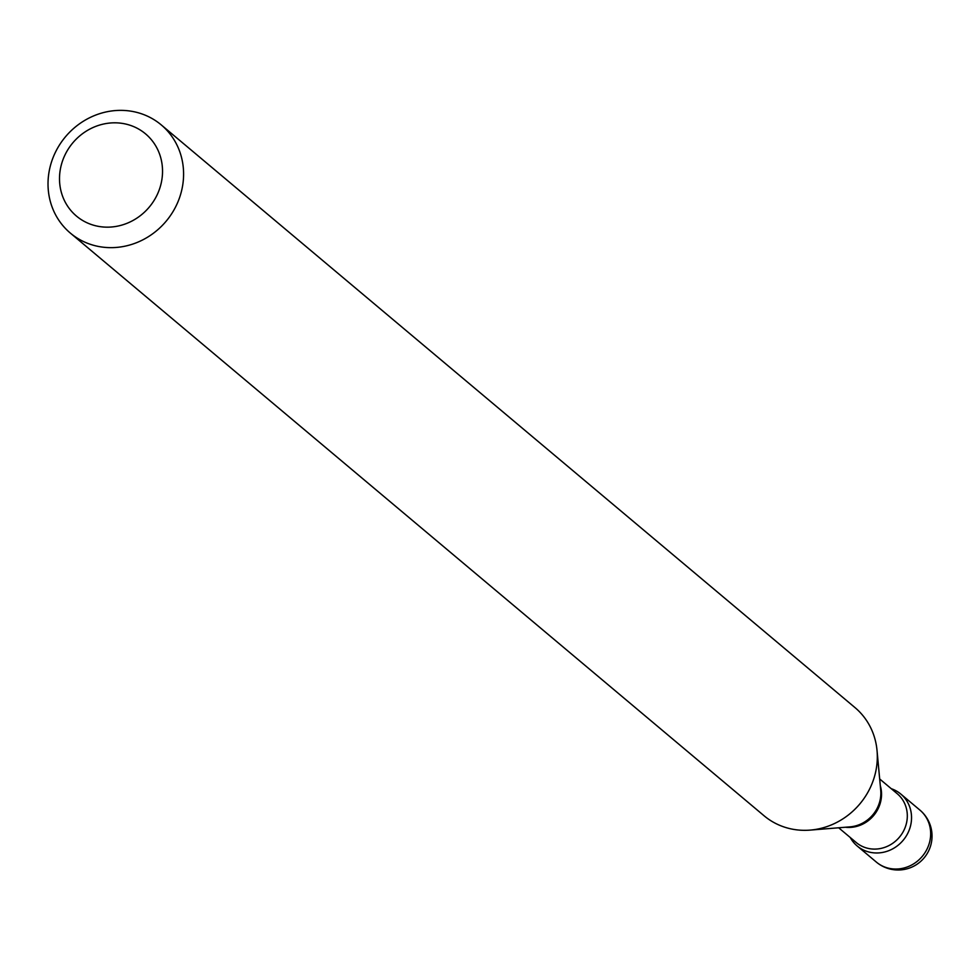 <?xml version="1.0" encoding="UTF-8"?>
<svg xmlns="http://www.w3.org/2000/svg" width="980" height="980" viewBox="0 0 980 980"><rect width="100%" height="100%" fill="white"/><g stroke="black" fill="none" stroke-linecap="round" stroke-linejoin="round"><path stroke-width="1.47" d="M870.804 852.429A33.908 31.532 -50 0 0 907.639 833.564A33.908 31.532 -50 0 0 900.816 794.057A33.908 31.532 -50 0 0 891.273 788.704A33.908 31.532 -50 0 1 909.881 828.149A33.908 31.532 -50 0 1 870.804 852.429A33.908 31.532 -50 0 1 857.194 845.997A33.908 31.532 -50 0 1 850.26 837.52A33.908 31.532 -50 0 0 870.804 852.429M98.049 226.294A53.692 49.931 -50 0 0 160.879 184.485A53.692 49.931 -50 0 0 124.007 123.688A53.692 49.931 -50 0 0 61.164 165.498A53.692 49.931 -50 0 0 98.049 226.294M98.723 246.507A70.658 65.697 -50 0 0 175.469 207.184A70.658 65.697 -50 0 0 161.247 124.901A70.658 65.697 -50 0 0 132.888 111.512A70.658 65.697 -50 0 0 56.142 150.822A70.658 65.697 -50 0 0 70.364 233.105A70.658 65.697 -50 0 0 98.723 246.507M70.364 233.105L764.094 815.789A70.658 65.697 -50 0 0 792.452 829.178A70.658 65.697 -50 0 0 810.117 830.109A70.658 65.697 -50 0 0 877.027 750.447A70.658 65.697 -50 0 0 854.977 707.585L161.247 124.901M919.938 810.117A33.908 33.908 0 0 1 931 844.405A33.908 33.908 0 0 1 876.316 862.057A33.908 31.532 -50 0 0 889.926 868.488A33.908 31.532 -50 0 0 929.616 842.09A33.908 31.532 -50 0 0 919.938 810.117L900.816 794.057M838.672 827.782L856.226 842.531A31.875 29.645 -50 0 0 869.027 848.582A31.875 29.645 -50 0 0 903.646 830.844A31.875 29.645 -50 0 0 897.239 793.714L879.673 778.965M845.311 827.242A31.875 29.645 -50 0 0 880.285 785.605M810.117 830.109L849.991 826.863A32.463 30.172 -50 0 0 880.726 790.272L877.027 750.447M876.316 862.057L857.194 845.997"/></g></svg>
